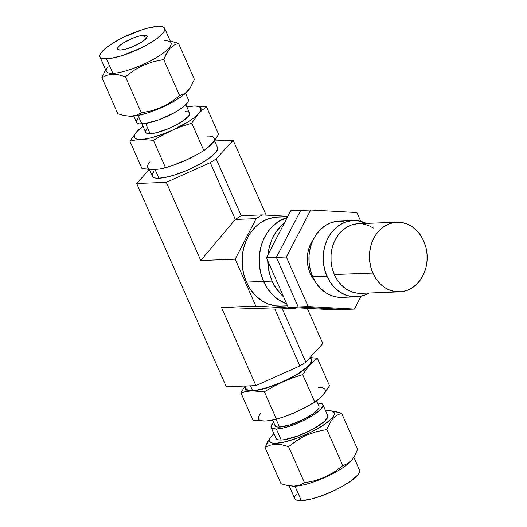 <?xml version="1.0" encoding="UTF-8"?>
<svg xmlns="http://www.w3.org/2000/svg" width="527" height="527" viewBox="0 0 527 527"><rect width="100%" height="100%" fill="white"/><g stroke="black" fill="none" stroke-linecap="round" stroke-linejoin="round"><path stroke-width="0.79" d="M263.559 281.431A44.525 36.857 -92.2 0 1 287.202 217.592A44.525 36.857 87.8 0 0 263.559 281.431L246.445 282.09L263.559 281.431L260.779 273.329L259.356 264.745L259.35 256.023L260.746 247.486L263.5 239.469L267.505 232.275L272.611 226.188L278.612 221.432L287.202 217.592L278.612 221.432L272.611 226.188L267.505 232.275L263.5 239.469L260.746 247.486L259.35 256.023L259.356 264.745L260.779 273.329L263.559 281.431L272.116 281.102A44.525 36.857 -92.2 0 1 267.742 260.839L269.337 272.999L272.116 281.102L263.559 281.431A44.525 36.857 87.8 0 0 286.708 303.848A44.525 36.857 -92.2 0 1 263.559 281.431L267.584 288.75L263.559 281.431M287.65 216.722L277.228 217.124A44.525 36.857 87.8 0 0 246.445 282.09L250.47 289.402L255.588 295.654L261.603 300.594L268.289 304.039L275.377 305.851L280.772 306.101M200.78 260.516L166.308 182.355L136.664 183.488L226.32 386.759L255.964 385.626L221.485 307.465L255.865 306.141L235.161 259.198L200.78 260.516L235.299 219.43L241.241 215.688L216.202 158.904L241.241 215.688L262.123 214.884L241.241 215.688L235.299 219.43L210.253 162.652L235.299 219.43L256.175 218.633L235.299 219.43L200.78 260.516L166.308 182.355L210.253 162.652L166.308 182.355L136.664 183.488L149.352 169.516L136.664 183.488L226.32 386.759L255.964 385.626L299.909 365.922L305.851 362.174L322.794 343.512L307.3 308.381L322.794 343.512L305.851 362.174L282.34 308.855L305.851 362.174L299.909 365.922L274.863 309.145L299.909 365.922L255.964 385.626L221.485 307.465L255.865 306.141L295.746 308.341L274.863 309.145L221.485 307.465L274.863 309.145L295.746 308.341L296.622 307.788L295.746 308.341L255.865 306.141L235.161 259.198L200.78 260.516M214.608 140.946L233.145 140.241L266.161 215.108L233.145 140.241L216.202 158.904L210.253 162.652L216.202 158.904L233.145 140.241L214.608 140.946M287.867 216.307L262.123 214.884L256.175 218.633L235.161 259.198L256.175 218.633L262.123 214.884L287.867 216.307M275.259 217.262L268.171 218.857L261.497 222.091L255.496 226.841L250.391 232.934L246.386 240.128L243.632 248.145L242.236 256.675L242.249 265.404L243.665 273.981L246.445 282.09A44.525 36.857 87.8 0 0 280.641 306.101L287.584 305.838M286.708 303.855L278.717 299.942L272.703 295.001L267.584 288.75L272.703 295.001L278.717 299.942L286.708 303.855M267.999 254.673A44.525 36.857 -92.2 0 1 284.363 223.073L281.168 225.859L276.062 231.946L272.057 239.139L269.304 247.156L267.999 254.673M283.631 296.866A44.525 36.857 -92.2 0 1 272.116 281.102L276.141 288.421L283.631 296.866M288.243 307.327L298.223 306.945L344.427 309.494L334.447 309.876L288.243 307.327L266.385 257.775L290.733 210.774L300.719 210.392L290.733 210.774L266.385 257.775L276.372 257.393L266.385 257.775L288.243 307.327L334.447 309.876L344.427 309.494L298.223 306.945L288.243 307.327M300.719 210.392L276.372 257.393L298.223 306.945L344.427 309.494L354.407 309.112L344.427 309.494L298.223 306.945L308.209 306.562L354.407 309.112L361.094 296.2L354.407 309.112L308.209 306.562L298.223 306.945L276.372 257.393L298.223 306.945L276.372 257.393L300.719 210.392L276.372 257.393L286.352 257.011L276.372 257.393L300.719 210.392L310.699 210.01L300.719 210.392M360.778 221.347L356.904 212.552L310.699 210.01L286.352 257.011L308.209 306.562L286.352 257.011L310.699 210.01L356.904 212.552L360.778 221.347M310.278 273.599L311.417 273.553L310.278 273.599A30.533 25.276 87.8 0 0 314.882 281.075L310.278 273.599A30.533 25.276 87.8 0 1 313.288 239.462L310.238 244.824L308.348 250.318L307.393 256.175L307.399 262.156L308.374 268.039L310.278 273.599M353.34 220.569L339.078 221.116A38.161 31.594 87.8 0 0 312.695 276.8L326.957 276.253A38.161 31.594 -92.2 0 1 353.34 220.569A38.161 31.594 -92.2 0 1 366.324 223.382L357.853 220.787L351.654 220.688L345.58 222.058L339.862 224.825L334.717 228.902L330.343 234.12L326.905 240.286L324.546 247.156L323.347 254.475L323.354 261.952L324.573 269.31L326.957 276.253L312.695 276.8A38.161 31.594 87.8 0 0 342.003 297.386L356.265 296.839A38.161 31.594 -92.2 0 1 326.957 276.253L330.403 282.525L334.79 287.88L339.948 292.116L345.679 295.067L351.753 296.622L357.952 296.721L364.025 295.357L368.992 293.045A38.161 31.594 -92.2 0 1 356.265 296.839M343.591 221.333L337.392 221.235L331.318 222.605L325.6 225.372L320.456 229.449L316.081 234.667L312.643 240.832L310.284 247.703L309.085 255.022L309.092 262.499L310.311 269.857L312.695 276.8L316.141 283.071L320.535 288.427L325.686 292.663L331.417 295.614L337.491 297.169L342.115 297.386M396.963 222.21L358.459 223.685A34.854 28.853 87.8 0 0 334.362 274.541L372.866 273.065A34.854 28.853 -92.2 0 1 396.963 222.21A34.854 28.853 -92.2 0 1 423.734 241.01A34.854 28.853 -92.2 0 1 399.637 291.866A34.854 28.853 -92.2 0 1 372.866 273.065L334.362 274.541A34.854 28.853 87.8 0 0 361.127 293.341L399.637 291.866M372.866 273.065L376.014 278.796L380.026 283.691L384.736 287.558L389.967 290.252L395.513 291.668L401.172 291.76L406.725 290.515L411.949 287.979L416.646 284.257L420.638 279.494L423.774 273.862L425.935 267.584L427.028 260.905L427.022 254.073L425.908 247.354L423.734 241.01L420.586 235.286L416.574 230.391L411.864 226.524L406.633 223.823L401.08 222.407L395.421 222.322L389.875 223.567L384.651 226.096L379.954 229.818L375.955 234.587L372.82 240.213L370.665 246.491L369.572 253.177L369.579 260.002L370.692 266.721L372.866 273.065M373.36 228L368.129 225.299L362.576 223.883L356.917 223.797L351.371 225.042L346.147 227.572L341.45 231.294L337.451 236.063L334.316 241.689L332.162 247.967L331.061 254.653L331.075 261.484L332.188 268.197L334.362 274.541L337.511 280.272L341.516 285.166L346.226 289.033L351.456 291.727L357.01 293.144L361.232 293.341M271.181 436.508L267.782 441.448L265.055 447.581L269.962 445.249L275.549 444.248L276.049 443.279A35.362 8.564 156.2 0 1 271.181 436.508A35.362 8.564 156.2 0 1 273.915 433.721L271.036 436.685L269.587 439.057L269.383 440.961L270.423 442.337L272.676 443.115L276.049 443.279L275.549 444.248L281.866 444.801L288.585 446.679L297.116 440.335L306.424 435.23L316.47 431.653L326.878 429.512L329.599 423.392L332.978 418.51L337.063 415.164L341.641 413.24L357.583 449.373L354.862 455.493L351.483 460.374L347.398 463.72L342.813 465.637L326.878 429.512L342.813 465.637L334.283 471.981L324.975 477.093L314.929 480.664L304.52 482.811L288.585 446.679L304.52 482.811L299.652 485.13L294.026 486.144L287.755 485.598L280.99 483.714L265.055 447.581L269.962 445.249L275.549 444.248L281.866 444.801L288.585 446.679L297.116 440.335L301.661 437.608L306.424 435.23L316.47 431.653M325.64 410.908A35.362 8.564 156.2 0 1 327.656 410.757L331.028 410.922L333.281 411.706L334.322 413.076L334.118 414.986L332.669 417.358L330.04 420.098L321.674 426.264L310.291 432.542L297.623 437.983L285.594 441.751L276.049 443.279A35.362 8.564 156.2 0 0 320.337 427.087A35.362 8.564 156.2 0 0 329.54 410.764A35.362 8.564 156.2 0 0 327.656 410.757L325.64 410.908M291.899 486.125L293.091 486.19A35.362 8.564 -23.8 0 0 294.975 486.197L287.755 485.598L280.99 483.714L265.055 447.581L269.383 438.82M292.564 486.151L292.564 486.151A35.362 8.564 156.2 0 0 294.975 486.197L301.352 500.65A35.362 8.564 -23.8 0 0 339.243 488.061A35.362 8.564 -23.8 0 0 359.513 470.117L353.834 457.245M275.008 425.493L275.713 426.422L277.242 426.956L279.521 427.068L276.108 419.327L279.521 427.068A23.965 5.804 -23.8 0 0 305.205 418.537A23.965 5.804 -23.8 0 0 318.94 406.37L316.503 400.856M351.759 460.064L351.759 460.064A35.362 8.564 156.2 0 1 326.345 476.816A35.362 8.564 156.2 0 1 294.975 486.197A35.362 8.564 -23.8 0 0 325.877 477.027A35.362 8.564 -23.8 0 0 351.45 460.446L349.513 462.251M311.246 360.125L311.042 362.049L309.586 364.434L306.938 367.194L298.506 373.406L287.044 379.73L280.707 382.635L268.026 387.365L256.945 390.085L252.552 390.547L250.477 385.836L252.552 390.547A35.619 8.623 -23.8 0 0 290.72 377.872A35.619 8.623 -23.8 0 0 311.134 359.796L310.113 357.484M322.873 404.637A28.267 6.844 156.2 0 0 317.636 403.05L317.478 403.056A28.267 6.844 156.2 0 1 317.636 403.05L322.129 403.801L322.965 404.901L322.801 406.422L319.54 410.507L312.854 415.434L303.756 420.454L293.631 424.808L284.02 427.819L276.385 429.044L281.227 440.019A28.267 6.844 -23.8 0 0 311.516 429.96A28.267 6.844 -23.8 0 0 327.715 415.612L322.873 404.637A28.267 6.844 156.2 0 1 306.674 418.978A28.267 6.844 156.2 0 1 276.385 429.044A28.267 6.844 156.2 0 1 271.148 427.45A28.267 6.844 156.2 0 1 273.618 422.397L271.221 425.664L271.062 427.186L271.892 428.286L276.385 429.044L281.227 440.019L284.712 439.65L298.473 435.783L313.367 428.958L324.382 421.488L327.642 417.404L327.807 415.875M245.371 386.541L245.378 389.038L247.644 390.52L264.37 391.772L276.477 419.228L271.036 420.441L265.305 421.02L252.947 420.131L240.839 392.674L246.287 391.469L258.19 390.118L265.76 388.261L274.192 385.441L292.656 377.912L302.663 374.605L314.771 402.061L305.634 407.338L296.214 411.982L286.484 415.922L276.477 419.228L264.37 391.772L273.506 386.495L291.359 377.74L298.921 373.386L305.093 369.091L313.301 361.423L317.432 358.34L329.54 385.79L322.748 395.263L318.901 398.979L314.771 402.061L302.663 374.605L311.714 361.799L311.707 359.302L310.423 358.182A36.356 8.801 156.2 0 1 309.454 365.132L313.301 361.423L317.432 358.34L310.126 357.517L317.432 358.34L329.54 385.79L324.553 393.142L320.811 397.18M245.239 386.93A36.356 8.801 156.2 0 0 252.011 390.889L264.37 391.772L273.506 386.495L282.927 381.851L292.656 377.912L302.663 374.605L309.454 365.132A36.356 8.801 156.2 0 1 282.927 381.851A36.356 8.801 156.2 0 1 252.011 390.889L246.287 391.469L240.839 392.674L245.002 386.383L240.839 392.674L252.947 420.131L265.292 421.02M309.349 358.327L310.199 358.749M244.857 386.054L245.951 388.544A35.619 8.623 -23.8 0 0 252.552 390.547L249.159 390.382L246.893 389.598L245.839 388.215L246.168 386.001M324.151 393.504L322.748 395.263A36.356 8.801 -23.8 0 0 318.361 387.582M307.327 406.416L296.214 411.982L282.999 417.153A36.356 8.801 -23.8 0 0 296.214 411.982L286.484 415.922L276.477 419.228L268.19 420.77M352.122 459.636L354.862 455.493L357.583 449.373L341.641 413.24L334.922 411.37L329.54 410.764M275.898 438.168L276.734 439.261L278.533 439.887L281.227 440.019A28.267 6.844 -23.8 0 1 275.99 438.424L271.148 427.45M359.625 470.446L359.421 472.35L357.971 474.722L351.634 480.472L341.562 486.816L335.594 489.912L322.926 495.347L310.897 499.122L301.352 500.65L297.979 500.485L295.726 499.701L294.685 498.331L294.889 496.427L296.339 494.056M289.145 485.841L294.797 498.661A35.362 8.564 -23.8 0 0 301.352 500.65L294.975 486.197L294.026 486.144L299.652 485.13L304.52 482.811L314.929 480.664L324.975 477.093L334.283 471.981L342.813 465.637L347.398 463.72M272.63 420.151L275.081 425.717A23.965 5.804 -23.8 0 0 279.521 427.068L289.936 424.92L302.729 419.788L313.598 413.392L317.9 409.492L318.875 407.885L319.019 406.594M341.641 413.24L331.694 410.895M326.878 429.512L331.193 420.77L332.978 418.51L337.063 415.164M260.918 413.333A36.356 8.801 -23.8 0 0 265.305 421.02M283.012 417.147L281.51 417.647M296.214 411.982A36.356 8.801 -23.8 0 0 307.267 406.449L296.214 411.982M322.748 395.263L316.865 400.586L308.012 406.034M128.733 116.171L129.925 116.236A35.362 8.564 -23.8 0 0 131.803 116.243L124.589 115.644L117.817 113.76L101.882 77.627L106.79 75.295L112.376 74.294L112.877 73.325A35.362 8.564 156.2 0 1 108.009 66.554M99.952 56.883L106.329 71.336A35.362 8.564 -23.8 0 0 112.877 73.325L106.5 58.872A35.362 8.564 156.2 0 1 99.952 56.883A35.362 8.564 156.2 0 1 120.215 38.939A35.362 8.564 156.2 0 1 158.113 26.35L148.561 27.878L142.751 29.512L123.871 37.088L117.903 40.184L107.831 46.528L101.487 52.278L100.044 54.65L99.84 56.554L100.881 57.924L103.134 58.708L110.868 58.411L121.862 55.71L140.749 48.135L146.717 45.039L156.782 38.695L163.126 32.944L164.576 30.573L164.78 28.669L163.732 27.299L161.486 26.515L158.113 26.35A35.362 8.564 156.2 0 1 164.668 28.339A35.362 8.564 156.2 0 1 144.398 46.284A35.362 8.564 156.2 0 1 106.5 58.872L112.877 73.325L112.376 74.294L106.79 75.295L101.882 77.627L105.631 69.755L101.882 77.627L117.817 113.76L124.589 115.644L131.803 116.243L136.17 115.782L147.165 113.081L159.753 108.384L172.019 102.409L182.085 96.059L188.429 90.315M188.929 112.323L189.634 113.252L189.496 114.543L188.514 116.151L181.064 122.185L169.088 128.397L156.618 132.685L150.142 133.72L145.65 123.529L150.142 133.72A23.965 5.804 -23.8 0 0 175.827 125.189A23.965 5.804 -23.8 0 0 189.562 113.028L185.847 104.603M164.49 40.803A35.362 8.564 156.2 0 1 166.367 40.81A35.362 8.564 156.2 0 1 157.171 57.133A35.362 8.564 156.2 0 1 112.877 73.325A35.362 8.564 -23.8 0 0 150.775 60.743A35.362 8.564 -23.8 0 0 171.038 42.792L164.668 28.339M144.095 35.184L145.742 38.912L144.095 35.184L146.664 35.619L147.046 37.114L145.189 39.446L141.361 42.265L130.373 47.621L124.879 49.34L120.518 50.039A16.153 3.913 156.2 0 1 117.528 49.13A16.153 3.913 156.2 0 1 126.783 40.935A16.153 3.913 156.2 0 1 144.095 35.184A16.153 3.913 156.2 0 1 147.092 36.093A16.153 3.913 156.2 0 1 137.83 44.288A16.153 3.913 156.2 0 1 120.518 50.039L117.949 49.61L117.567 48.109L119.431 45.777L123.252 42.957L134.24 37.601L139.734 35.882L144.095 35.184M153.864 171.598L152.408 173.989L152.204 175.906L153.252 177.289L155.518 178.08L158.917 178.245L155.063 169.516L158.917 178.245A35.619 8.623 -23.8 0 0 197.085 165.564A35.619 8.623 -23.8 0 0 217.493 147.488L214.463 140.617M133.825 116.092L136.592 122.363A28.267 6.844 -23.8 0 0 141.829 123.95L138.074 115.439L141.829 123.95A28.267 6.844 -23.8 0 0 172.118 113.891A28.267 6.844 -23.8 0 0 188.317 99.55L185.55 93.279M196.413 154.945L185.306 160.511L175.577 164.45L165.564 167.757L153.456 140.307L162.599 135.031L172.013 130.38L181.743 126.447L191.756 123.134L203.863 150.59L194.72 155.867L185.306 160.511L172.085 165.682A36.356 8.801 -23.8 0 0 185.306 160.511L170.603 166.176L160.122 168.969L154.391 169.549L142.033 168.66L129.925 141.21L142.033 168.66L151.414 169.569L157.277 169.305M213.237 142.033L207.987 147.507L203.863 150.59L191.756 123.134L198.547 113.667L202.394 109.952L206.518 106.869L218.626 134.326L215.372 139.372L209.898 145.709M197.098 154.563L185.306 160.511A36.356 8.801 -23.8 0 0 196.36 154.978L203.863 150.59L209.95 145.735L213.639 141.671L218.626 134.326L206.518 106.869L194.16 105.98L186.887 106.974A36.356 8.801 156.2 0 1 194.16 105.98A36.356 8.801 156.2 0 1 198.547 113.667L200.8 110.327L200.794 107.831L198.534 106.349L194.16 105.98L206.518 106.869L202.394 109.952L198.547 113.667A36.356 8.801 156.2 0 1 172.013 130.38L188.014 121.921L194.18 117.62L198.547 113.667L191.756 123.134L181.743 126.447L172.013 130.38A36.356 8.801 156.2 0 1 141.104 139.418L153.456 140.307L165.564 167.757L160.122 168.969L154.391 169.549A36.356 8.801 -23.8 0 1 150.004 161.868M142.955 126.144L136.717 131.737L129.925 141.21L135.38 139.998L143.99 139.174L150.92 137.85L163.284 133.97L172.013 130.38L162.599 135.031L153.456 140.307L141.104 139.418A36.356 8.801 156.2 0 1 136.717 131.737L134.464 135.077L134.464 137.567L136.73 139.049L141.104 139.418L135.38 139.998L129.925 141.21L136.717 131.737A36.356 8.801 156.2 0 1 143.034 126.315L136.717 131.737L142.955 126.144M141.987 123.944L145.702 132.369A23.965 5.804 -23.8 0 0 150.142 133.72L146.335 133.081L145.63 132.152L145.768 130.854L146.743 129.253M185.122 111.678L187.408 111.79M186.347 92.297L190.095 88.154L194.41 79.419L178.475 43.286L194.41 79.419L190.095 88.154L186.347 92.297L184.233 93.766L179.648 95.683L171.117 102.027L166.572 104.761L156.835 109.129L151.763 110.71L141.348 112.857L125.413 76.725L133.944 70.381L143.258 65.276L153.298 61.699L163.713 59.558L179.648 95.683L171.117 102.027L161.809 107.139L151.763 110.71L141.348 112.857L136.486 115.176L130.854 116.19L136.486 115.176L141.348 112.857L125.413 76.725L133.944 70.381L138.489 67.654L143.258 65.276L153.298 61.699M184.233 93.766L179.648 95.683L163.713 59.558L166.427 53.438L169.806 48.556L173.89 45.21L178.475 43.286L170.32 41.159L178.475 43.286M112.376 74.294L118.694 74.847L125.413 76.725L118.694 74.847L112.376 74.294M129.84 116.23L131.803 116.243A35.362 8.564 -23.8 0 0 162.705 107.073A35.362 8.564 -23.8 0 0 188.284 90.492L188.949 89.682M149.339 169.483L152.316 176.235A35.619 8.623 -23.8 0 0 158.917 178.245L168.535 176.703L174.384 175.056L187.065 170.326L199.417 164.312L204.871 161.097L213.297 154.892L215.945 152.132L217.401 149.74L217.48 147.461M137.817 118.68L136.664 120.578L136.5 122.099L137.33 123.199L139.128 123.825L145.314 123.588L159.068 119.715L173.969 112.897L182.013 107.824L187.085 103.233L188.238 101.336L188.304 99.531M163.713 59.558L168.027 50.816L169.806 48.556L173.89 45.21M172.098 165.676L170.603 166.176M211.834 143.792A36.356 8.801 -23.8 0 0 207.447 136.111"/></g></svg>
